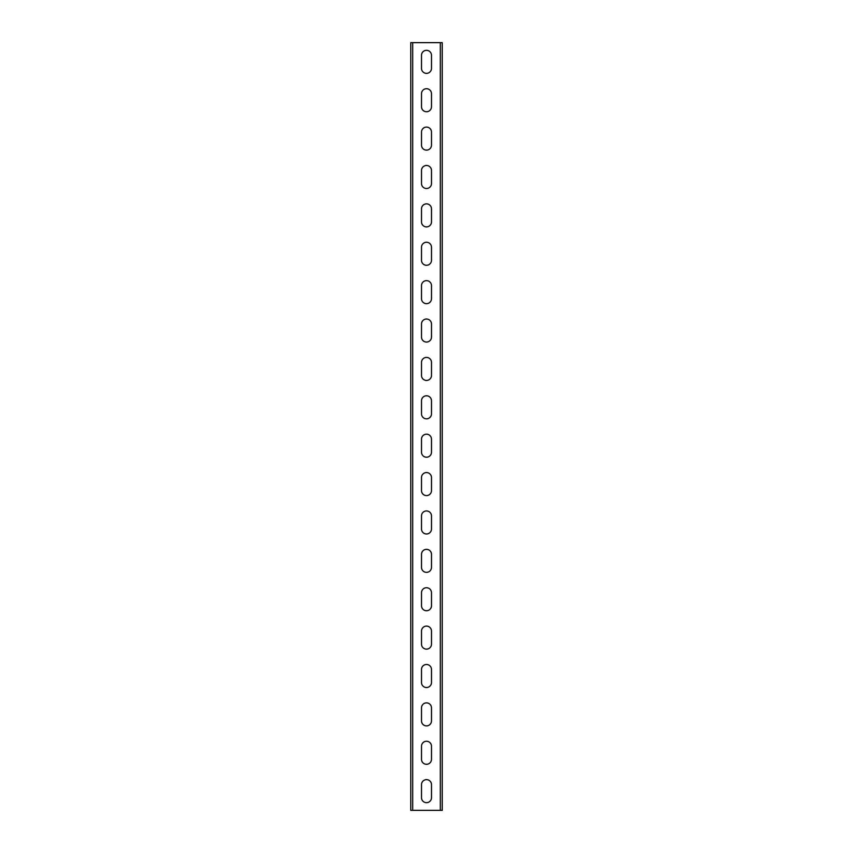 <?xml version="1.0" encoding="UTF-8"?>
<svg xmlns="http://www.w3.org/2000/svg" width="853" height="853" viewBox="0 0 853 853"><rect width="100%" height="100%" fill="white"/><g stroke="black" fill="none" stroke-linecap="round" stroke-linejoin="round"><path stroke-width="1.28" d="M442.238 42.65L442.238 810.35L410.762 810.35L410.762 42.65L442.238 42.65M421.51 784.632L421.51 797.683A4.99 4.99 0 0 0 426.5 802.673A4.99 4.99 0 0 0 431.49 797.683L431.49 784.632A4.99 4.99 0 0 0 426.5 779.642A4.99 4.99 0 0 0 421.51 784.632M421.51 746.247L421.51 759.298A4.99 4.99 0 0 0 426.5 764.288A4.99 4.99 0 0 0 431.49 759.298L431.49 746.247A4.99 4.99 0 0 0 426.5 741.257A4.99 4.99 0 0 0 421.51 746.247M421.51 707.862L421.51 720.913A4.99 4.99 0 0 0 426.5 725.903A4.99 4.99 0 0 0 431.49 720.913L431.49 707.862A4.99 4.99 0 0 0 426.5 702.872A4.99 4.99 0 0 0 421.51 707.862M421.51 669.477L421.51 682.528A4.99 4.99 0 0 0 426.5 687.518A4.99 4.99 0 0 0 431.49 682.528L431.49 669.477A4.99 4.99 0 0 0 426.5 664.487A4.99 4.99 0 0 0 421.51 669.477M421.51 631.092L421.51 644.143A4.99 4.99 0 0 0 426.5 649.133A4.99 4.99 0 0 0 431.49 644.143L431.49 631.092A4.99 4.99 0 0 0 426.5 626.102A4.99 4.99 0 0 0 421.51 631.092M421.51 592.707L421.51 605.758A4.99 4.99 0 0 0 426.5 610.748A4.99 4.99 0 0 0 431.49 605.758L431.49 592.707A4.99 4.99 0 0 0 426.5 587.717A4.99 4.99 0 0 0 421.51 592.707M421.51 554.322L421.51 567.373A4.99 4.99 0 0 0 426.5 572.363A4.99 4.99 0 0 0 431.49 567.373L431.49 554.322A4.99 4.99 0 0 0 426.5 549.332A4.99 4.99 0 0 0 421.51 554.322M421.51 515.937L421.51 528.988A4.99 4.99 0 0 0 426.5 533.978A4.99 4.99 0 0 0 431.49 528.988L431.49 515.937A4.99 4.99 0 0 0 426.5 510.947A4.99 4.99 0 0 0 421.51 515.937M421.51 477.552L421.51 490.603A4.99 4.99 0 0 0 426.5 495.593A4.99 4.99 0 0 0 431.49 490.603L431.49 477.552A4.99 4.99 0 0 0 426.5 472.562A4.99 4.99 0 0 0 421.51 477.552M421.51 439.167L421.51 452.218A4.99 4.99 0 0 0 426.5 457.208A4.99 4.99 0 0 0 431.49 452.218L431.49 439.167A4.99 4.99 0 0 0 426.5 434.177A4.99 4.99 0 0 0 421.51 439.167M421.51 400.782L421.51 413.833A4.99 4.99 0 0 0 426.5 418.823A4.99 4.99 0 0 0 431.49 413.833L431.49 400.782A4.99 4.99 0 0 0 426.5 395.792A4.99 4.99 0 0 0 421.51 400.782M421.51 362.397L421.51 375.448A4.99 4.99 0 0 0 426.5 380.438A4.99 4.99 0 0 0 431.49 375.448L431.49 362.397A4.99 4.99 0 0 0 426.5 357.407A4.99 4.99 0 0 0 421.51 362.397M421.51 324.012L421.51 337.063A4.99 4.99 0 0 0 426.5 342.053A4.99 4.99 0 0 0 431.49 337.063L431.49 324.012A4.99 4.99 0 0 0 426.5 319.022A4.99 4.99 0 0 0 421.51 324.012M421.51 285.627L421.51 298.678A4.99 4.99 0 0 0 426.5 303.668A4.99 4.99 0 0 0 431.49 298.678L431.49 285.627A4.99 4.99 0 0 0 426.5 280.637A4.99 4.99 0 0 0 421.51 285.627M421.51 247.242L421.51 260.293A4.99 4.99 0 0 0 426.5 265.283A4.99 4.99 0 0 0 431.49 260.293L431.49 247.242A4.99 4.99 0 0 0 426.5 242.252A4.99 4.99 0 0 0 421.51 247.242M421.51 208.857L421.51 221.908A4.99 4.99 0 0 0 426.5 226.898A4.99 4.99 0 0 0 431.49 221.908L431.49 208.857A4.99 4.99 0 0 0 426.5 203.867A4.99 4.99 0 0 0 421.51 208.857M421.51 170.472L421.51 183.523A4.99 4.99 0 0 0 426.5 188.513A4.99 4.99 0 0 0 431.49 183.523L431.49 170.472A4.99 4.99 0 0 0 426.5 165.482A4.99 4.99 0 0 0 421.51 170.472M421.51 132.087L421.51 145.138A4.99 4.99 0 0 0 426.5 150.128A4.99 4.99 0 0 0 431.49 145.138L431.49 132.087A4.99 4.99 0 0 0 426.5 127.097A4.99 4.99 0 0 0 421.51 132.087M421.51 93.702L421.51 106.753A4.99 4.99 0 0 0 426.5 111.743A4.99 4.99 0 0 0 431.49 106.753L431.49 93.702A4.99 4.99 0 0 0 426.5 88.712A4.99 4.99 0 0 0 421.51 93.702M421.51 55.317L421.51 68.368A4.99 4.99 0 0 0 426.5 73.358A4.99 4.99 0 0 0 431.49 68.368L431.49 55.317A4.99 4.99 0 0 0 426.5 50.327A4.99 4.99 0 0 0 421.51 55.317M440.319 42.65L440.319 810.35M412.681 42.65L412.681 810.35"/></g></svg>
